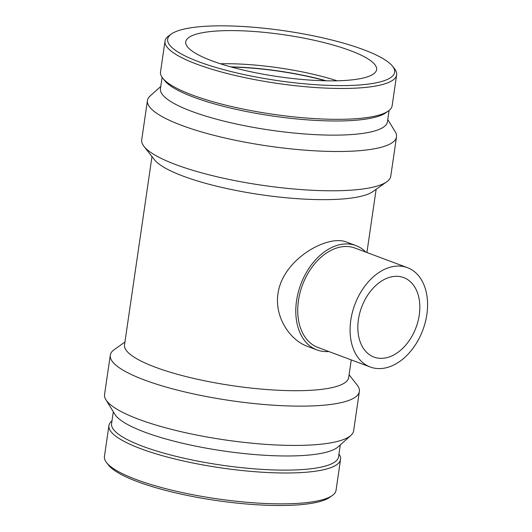<?xml version="1.0" encoding="UTF-8"?>
<svg xmlns="http://www.w3.org/2000/svg" width="532" height="532" viewBox="0 0 532 532"><rect width="100%" height="100%" fill="white"/><g stroke="black" fill="none" stroke-linecap="round" stroke-linejoin="round"><path stroke-width="0.8" d="M407.386 267.636L355.037 248.085A53.04 36.309 110.5 0 0 302.462 285.066A53.04 36.309 110.5 0 0 317.917 347.456L370.272 367.007A53.04 36.309 110.5 0 0 381.364 368.53A53.04 36.309 110.5 0 0 425.274 322.319A53.04 36.309 110.5 0 0 407.386 267.636A53.04 36.309 110.5 0 0 354.817 304.617A53.04 36.309 110.5 0 0 370.272 367.007M328.809 351.526A55.694 38.124 -69.5 0 1 328.63 351.539A55.694 38.124 -69.5 0 1 316.992 349.943A55.694 38.124 -69.5 0 1 300.76 284.434A55.694 38.124 -69.5 0 1 355.961 245.598A55.694 38.124 -69.5 0 1 365.923 252.148M358.415 319.586A42.434 29.047 -69.5 0 1 403.675 277.571A42.434 29.047 -69.5 0 1 417.986 321.321A42.434 29.047 -69.5 0 1 382.854 358.289A42.434 29.047 -69.5 0 1 373.983 357.072A42.434 29.047 -69.5 0 1 358.415 319.586M316.992 349.943L307.549 346.412C289.721 339.995 274.485 317.092 277.963 293.79C282.638 258.871 328.118 234.173 346.518 242.073L355.961 245.598M111.979 420.892A117.04 25.656 8.3 0 0 108.927 425.607L104.425 456.469A117.04 25.656 8.3 0 0 106.553 462.601L108.495 465.081A114.699 25.144 8.3 0 0 216.278 500.499A114.699 25.144 8.3 0 0 329.687 497.347L332.254 495.531A117.04 25.656 8.3 0 0 336.051 490.258L340.553 459.395A117.04 25.656 8.3 0 0 338.97 454.009M106.553 462.601A117.04 25.656 8.3 0 0 216.531 498.75A117.04 25.656 8.3 0 0 332.254 495.531M108.927 425.607A117.04 25.656 8.3 0 0 221.033 467.887A117.04 25.656 8.3 0 0 340.553 459.395M113.309 411.788L111.574 423.685A114.699 25.144 8.3 0 0 221.438 465.121A114.699 25.144 8.3 0 0 338.565 456.802L340.3 444.905M124.927 342.056L114.373 349.517A125.851 27.584 8.3 0 0 110.297 355.183L104.565 394.471A125.851 27.584 8.3 0 0 105.881 399.672L114.832 414.275A114.699 25.144 8.3 0 0 223.507 450.97A114.699 25.144 8.3 0 0 338.126 446.853L350.881 435.415A125.851 27.584 8.3 0 0 353.627 430.807L359.359 391.519A125.851 27.584 8.3 0 0 357.065 384.922L349.085 374.754M105.881 399.672A125.851 27.584 8.3 0 0 225.116 439.937A125.851 27.584 8.3 0 0 350.881 435.415M110.297 355.183A125.851 27.584 8.3 0 0 230.841 400.649A125.851 27.584 8.3 0 0 359.359 391.519M151.986 156.588L124.521 344.849A113.263 24.831 8.3 0 0 233.016 385.767A113.263 24.831 8.3 0 0 348.679 377.547L351.253 359.905M160.77 86.443L150.19 95.926A125.851 27.584 8.3 0 0 147.444 100.541L141.712 139.83A125.851 27.584 8.3 0 0 144.006 146.426L154.453 159.733A113.263 24.831 8.3 0 0 260.886 194.712A113.263 24.831 8.3 0 0 372.879 191.6L386.698 181.831A125.851 27.584 8.3 0 0 390.774 176.159L396.506 136.877A125.851 27.584 8.3 0 0 395.19 131.67L387.762 119.554M144.006 146.426A125.851 27.584 8.3 0 0 262.263 185.289A125.851 27.584 8.3 0 0 386.698 181.831M147.444 100.541A125.851 27.584 8.3 0 0 267.995 146.007A125.851 27.584 8.3 0 0 396.506 136.877M162.1 77.333L160.445 88.698A114.699 25.144 8.3 0 0 270.309 130.134A114.699 25.144 8.3 0 0 387.436 121.808L389.092 110.45M171.384 33.995L168.817 35.817A117.04 25.656 8.3 0 0 165.02 41.084L160.518 71.946A117.04 25.656 8.3 0 0 162.646 78.084L164.594 80.558A114.699 25.144 8.3 0 0 272.371 115.983A114.699 25.144 8.3 0 0 385.78 112.824L388.353 111.008A117.04 25.656 8.3 0 0 392.144 105.735L396.646 74.879A117.04 25.656 8.3 0 0 394.518 68.741L392.576 66.267A114.699 25.144 8.3 0 0 363.383 49.609A114.699 25.144 8.3 0 0 252.926 27.205A114.699 25.144 8.3 0 0 171.384 33.995A114.699 25.144 8.3 0 0 277.531 80.598A114.699 25.144 8.3 0 0 392.576 66.267M162.646 78.084A117.04 25.656 8.3 0 0 272.63 114.227A117.04 25.656 8.3 0 0 388.353 111.008M165.02 41.084A117.04 25.656 8.3 0 0 277.132 83.371A117.04 25.656 8.3 0 0 396.646 74.879M350.289 50.587A96.438 21.14 8.3 0 0 247.121 31.049A96.438 21.14 8.3 0 0 185.741 41.802A96.438 21.14 8.3 0 0 278.11 76.641A96.438 21.14 8.3 0 0 376.589 69.645A96.438 21.14 8.3 0 0 350.289 50.587M337.049 80.784A96.438 21.14 8.3 0 0 220.448 63.774M326.269 80.797A97.157 21.3 8.3 0 0 230.775 66.866M325.537 80.784A96.438 21.14 8.3 0 0 231.48 67.065M366.914 252.52L376.137 189.292"/></g></svg>
